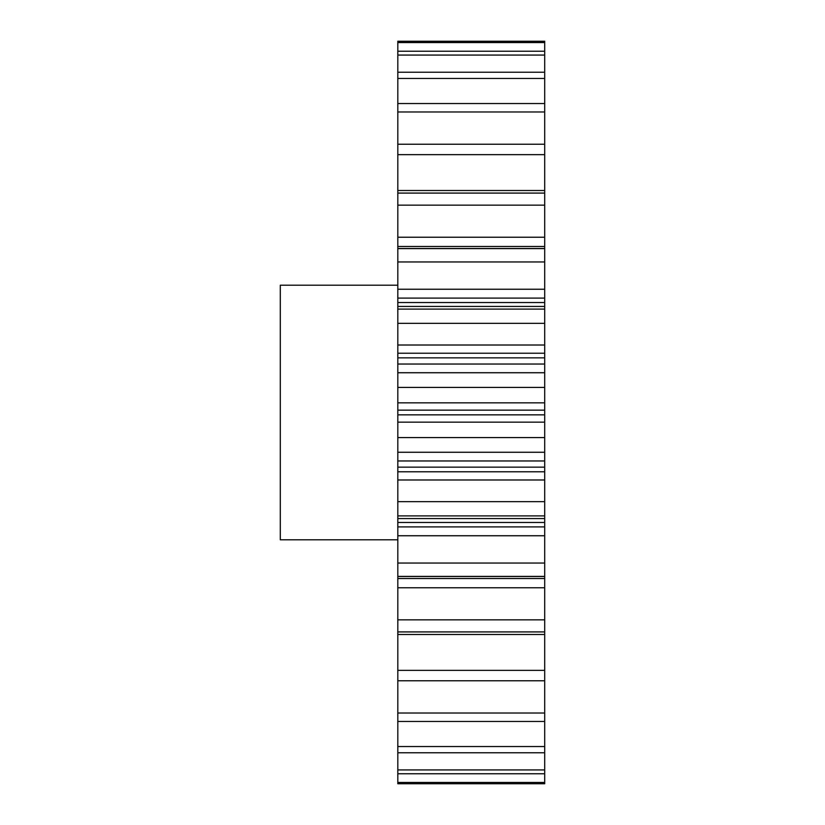 <?xml version="1.0" encoding="UTF-8"?>
<svg xmlns="http://www.w3.org/2000/svg" width="825" height="825" viewBox="0 0 825 825"><rect width="100%" height="100%" fill="white"/><g stroke="black" fill="none" stroke-linecap="round" stroke-linejoin="round"><path stroke-width="1.24" d="M397.815 285.202L280.304 285.202L280.304 539.798L397.815 539.798M544.696 619.843L397.815 619.843L397.815 578.542L544.696 578.542L544.696 782.461L397.815 782.461L397.815 783.75L544.696 783.75L397.815 783.75M397.815 782.461L397.815 619.843M397.815 578.542L397.815 41.25L544.696 41.25L544.696 42.539L397.815 42.539M397.815 190.523L544.696 190.523L544.696 42.539M544.696 190.523L544.696 205.157L397.815 205.157M397.815 237.218L544.696 237.218L544.696 205.157M544.696 237.218L544.696 246.458L397.815 246.458M397.815 289.245L544.696 289.245L544.696 246.458M544.696 289.245L544.696 298.103L397.815 298.103M397.815 302.517L544.696 302.517L544.696 298.103M544.696 302.517L544.696 306.436L397.815 306.436M397.815 345.015L544.696 345.015L544.696 306.436M544.696 345.015L544.696 353.224L397.815 353.224M397.815 357.854L544.696 357.854L544.696 353.224M544.696 357.854L544.696 364.042L397.815 364.042M397.815 402.837L544.696 402.837L544.696 364.042M544.696 402.837L544.696 410.149L397.815 410.149M397.815 414.851L544.696 414.851L544.696 410.149M544.696 414.851L544.696 422.163L397.815 422.163M397.815 460.958L544.696 460.958L544.696 422.163M544.696 460.958L544.696 467.146L397.815 467.146M397.815 471.776L544.696 471.776L544.696 467.146M544.696 471.776L544.696 479.985L397.815 479.985M397.815 526.897L544.696 526.897L544.696 479.985M544.696 526.897L544.696 535.755L397.815 535.755M544.696 578.542L544.696 535.755M544.696 782.461L544.696 783.75M544.696 51.243L397.815 51.243M544.696 55.058L397.815 55.058M544.696 72.218L397.815 72.218M544.696 78.447L397.815 78.447M544.696 103.527L397.815 103.527M544.696 111.983L397.815 111.983M544.696 144.231L397.815 144.231M544.696 154.646L397.815 154.646M544.696 193.081L397.815 193.081M544.696 248.593L397.815 248.593M544.696 261.958L397.815 261.958M544.696 309.097L397.815 309.097M544.696 323.328L397.815 323.328M544.696 372.735L397.815 372.735M544.696 387.42L397.815 387.42M544.696 437.58L397.815 437.58M544.696 452.265L397.815 452.265M544.696 501.672L397.815 501.672M544.696 515.903L397.815 515.903M544.696 563.042L397.815 563.042M544.696 576.407L397.815 576.407M544.696 631.919L397.815 631.919M544.696 670.354L397.815 670.354M544.696 680.769L397.815 680.769M544.696 713.017L397.815 713.017M544.696 721.473L397.815 721.473M544.696 746.553L397.815 746.553M544.696 752.782L397.815 752.782M544.696 769.942L397.815 769.942M544.696 773.757L397.815 773.757M544.696 634.477L397.815 634.477M544.696 587.782L397.815 587.782M544.696 522.483L397.815 522.483M544.696 576.479L397.815 576.479M544.696 518.564L397.815 518.564M544.696 248.521L397.815 248.521"/></g></svg>
